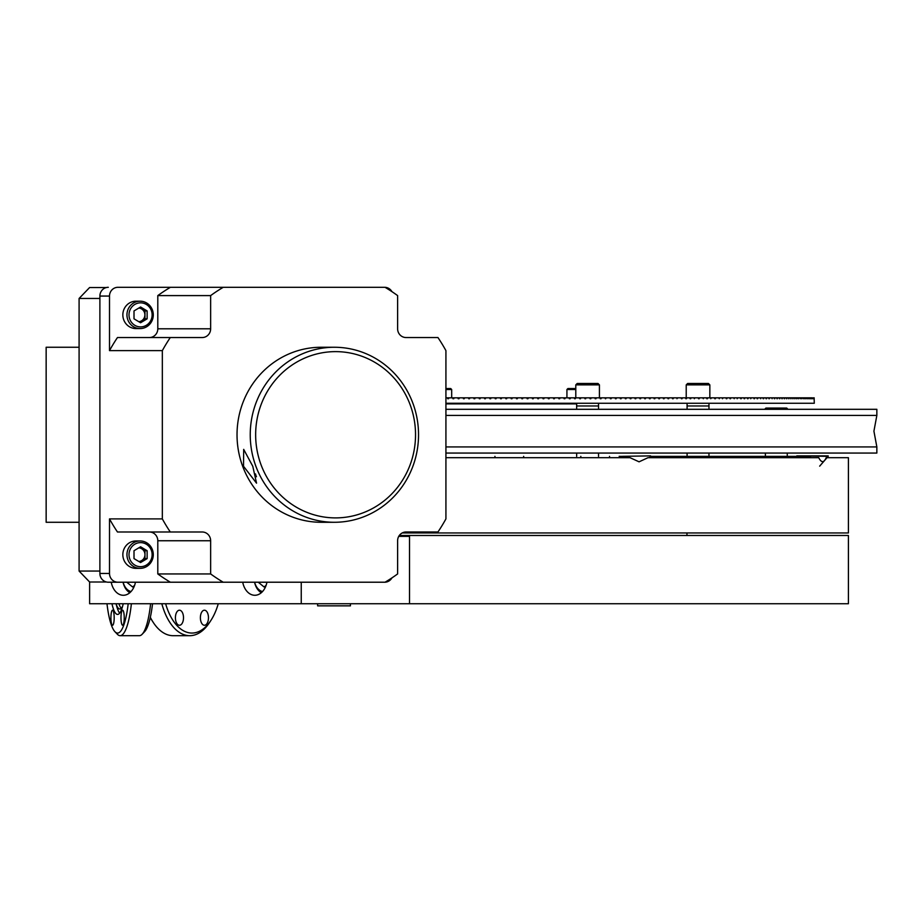 <?xml version="1.0" encoding="UTF-8"?>
<svg xmlns="http://www.w3.org/2000/svg" width="923" height="923" viewBox="0 0 923 923"><rect width="100%" height="100%" fill="white"/><g stroke="black" fill="none" stroke-linecap="round" stroke-linejoin="round"><path stroke-width="1.38" d="M79.09 347.256L46.15 347.256L46.15 522.28L79.09 522.28M180.827 603.746L235.515 603.746M111.222 582.217A17.779 12.576 -90 0 0 123.336 595.277A17.779 12.576 -90 0 0 135.45 582.217M242.714 582.217A17.779 12.576 -90 0 0 254.829 595.277A17.779 12.576 -90 0 0 266.943 582.217M409.524 536.367L398.748 536.367L409.524 536.367L409.524 603.746L848.41 603.746L848.41 535.49L399.301 535.49M301.244 582.217L301.244 603.746L409.524 603.746M106.433 581.998L89.612 581.998L89.612 603.746L301.244 603.746M89.612 581.998L79.09 571.06L99.892 571.06M99.892 298.464L79.09 298.464L89.612 287.526L106.433 287.526M79.09 298.464L79.09 571.06M252.775 466.265L256.536 483.156L243.51 466.265L243.684 449.374L252.775 466.265M334.391 522.28A87.512 84.155 -90 0 1 250.237 434.768A87.512 84.155 -90 0 1 334.391 347.256L321.181 347.256A87.512 84.155 90 0 0 237.026 434.768A87.512 84.155 90 0 0 321.181 522.28L334.391 522.28A87.512 84.155 -90 0 0 418.534 434.768A87.512 84.155 -90 0 0 334.391 347.256M335.591 351.628A83.139 79.943 90 0 0 255.648 434.768A83.139 79.943 90 0 0 335.591 517.895A83.139 79.943 90 0 0 415.535 434.768A83.139 79.943 90 0 0 335.591 351.628M317.627 603.746L317.627 605.846L350.44 605.846L350.44 603.746M223.216 287.307L385.029 287.307A169.774 163.256 -90 0 1 397.617 295.591L397.617 328.796A8.745 8.411 90 0 0 406.028 337.541L437.952 337.541A169.774 163.256 -90 0 1 445.924 350.625L445.924 518.899A169.774 163.256 -90 0 1 437.952 531.994L406.028 531.994A8.745 8.411 90 0 0 397.617 540.74L397.617 573.944A169.774 163.256 -90 0 1 385.029 582.217L223.216 582.217A169.774 163.256 -90 0 1 210.64 573.944L210.64 540.74A8.745 8.411 90 0 0 202.218 531.994L170.293 531.994A169.774 163.256 -90 0 1 162.333 518.899L162.333 350.625A169.774 163.256 -90 0 1 170.293 337.541L202.218 337.541A8.745 8.411 90 0 0 210.64 328.796L210.64 295.591A169.774 163.256 -90 0 1 223.216 287.307L170.386 287.307A169.774 163.256 90 0 0 157.798 295.591L210.64 295.591M210.64 573.944L157.798 573.944A169.774 163.256 90 0 0 170.386 582.217L117.913 582.217A8.745 8.411 -90 0 1 109.502 573.471L109.502 518.899A169.774 163.256 90 0 0 117.463 531.994L170.293 531.994M109.502 518.899L162.333 518.899M149.388 337.541A8.745 8.411 90 0 0 157.798 328.796L157.798 295.591M170.293 337.541L117.463 337.541A169.774 163.256 90 0 0 109.502 350.625L162.333 350.625M109.502 350.625L109.502 296.064A8.745 8.411 -90 0 1 117.913 287.307L170.386 287.307L117.913 287.307M109.502 296.064L99.892 296.064L99.892 573.471A8.745 8.411 90 0 0 108.303 582.217L223.216 582.217M117.913 582.217L108.303 582.217M157.798 573.944L157.798 540.74A8.745 8.411 90 0 0 149.388 531.994M391.929 577.89A8.745 8.411 -90 0 1 385.041 582.217M385.041 287.318A8.745 8.411 -90 0 1 391.929 291.645M406.028 337.541L437.952 337.541M99.892 296.064A8.745 8.411 -90 0 1 108.303 287.307M152.133 314.881A12.034 11.572 90 0 0 140.573 302.848A12.034 11.572 90 0 0 129.001 314.881A12.034 11.572 90 0 0 140.573 326.904A12.034 11.572 90 0 0 152.133 314.881M153.287 314.881A13.695 13.164 90 0 0 140.111 301.186A13.695 13.164 90 0 0 126.947 314.881A13.695 13.164 90 0 0 140.111 328.576A13.695 13.164 90 0 0 153.287 314.881M140.111 301.186L136.004 301.186A13.695 13.164 90 0 0 122.84 314.881A13.695 13.164 90 0 0 136.004 328.576L140.111 328.576M147.138 310.936L140.573 306.99L134.008 310.936L134.008 318.816L140.573 322.762L147.138 318.816L147.138 310.936L144.969 310.936L144.969 318.816L147.138 318.816M144.969 318.816L139.488 322.104M139.488 307.647L144.969 310.936M138.785 321.689A6.83 6.565 90 0 0 138.785 308.063M152.133 554.654A12.034 11.572 90 0 0 140.573 542.62A12.034 11.572 90 0 0 129.001 554.654A12.034 11.572 90 0 0 140.573 566.687A12.034 11.572 90 0 0 152.133 554.654M153.287 554.654A13.695 13.164 90 0 0 140.111 540.959A13.695 13.164 90 0 0 126.947 554.654A13.695 13.164 90 0 0 140.111 568.349A13.695 13.164 90 0 0 153.287 554.654M140.111 540.959L136.004 540.959A13.695 13.164 90 0 0 122.84 554.654A13.695 13.164 90 0 0 136.004 568.349L140.111 568.349M147.138 550.719L140.573 546.774L134.008 550.719L134.008 558.6L140.573 562.534L147.138 558.6L147.138 550.719L144.969 550.719L144.969 558.6L147.138 558.6M144.969 558.6L139.488 561.888M139.488 547.42L144.969 550.719M138.785 561.472A6.83 6.565 90 0 0 138.785 547.835M255.533 473.937A12.011 3.3 -90 0 0 256.444 476.718M445.924 403.259L814.282 403.259L814.155 398.713M605.303 398.713L605.303 397.836L601.069 397.836L601.069 398.713L600.238 398.713L601.069 398.713L600.238 398.713L600.238 397.836L601.069 397.836L595.981 397.836L595.981 398.713L595.139 398.713L595.981 398.713M595.139 398.713L595.139 397.836L590.87 397.836L590.87 398.713L590.028 398.713L590.87 398.713M590.028 398.713L590.028 397.836L585.724 397.836L585.724 398.713L584.882 398.713L585.724 398.713M584.882 398.713L584.882 397.836L580.555 397.836L580.555 398.713L579.713 398.713L580.555 398.713M579.713 398.713L579.713 397.836L575.375 397.836L575.375 398.713L574.521 398.713L574.521 397.836L575.375 397.836L570.172 397.836L570.172 398.713L569.306 398.713L570.172 398.713M569.306 398.713L569.306 397.836L564.945 397.836L564.945 398.713L564.08 398.713L564.08 397.836L564.945 397.836L559.707 397.836L559.707 398.713L558.842 398.713L559.707 398.713M558.842 398.713L558.842 397.836L554.446 397.836L554.446 398.713L553.581 398.713L554.446 398.713M553.581 398.713L553.581 397.836L549.173 397.836L549.173 398.713L548.308 398.713L548.308 397.836L543.889 397.836L543.889 398.713L543.024 398.713L543.024 397.836L538.594 397.836L538.594 398.713L537.728 398.713L537.728 397.836L533.298 397.836L533.298 398.713L532.421 398.713L532.456 397.836L527.991 397.836L527.991 398.713L527.114 398.713L527.114 397.836L522.672 397.836L522.672 398.713L521.795 398.713L522.21 397.836L517.353 397.836L517.353 398.713L516.476 398.713L517.076 397.836L512.034 397.836L512.034 398.713L511.157 398.713L511.157 397.836L511.942 397.836L506.704 397.836L506.704 398.713L505.827 398.713L505.827 397.836L506.704 397.836L501.385 397.836L501.385 398.713L500.508 398.713L500.508 397.836L496.066 397.836L496.066 398.713L495.19 398.713L495.19 397.836L490.748 397.836L490.748 398.713L489.871 398.713L489.871 397.836L490.748 397.836L485.44 397.836L485.44 398.713L485.44 397.836L484.563 397.836L484.563 398.713L485.44 398.713M474.849 398.713L473.972 398.713L474.849 398.713L474.849 397.836L480.133 397.836L480.133 398.713L479.268 398.713L479.268 397.836L484.563 397.836M473.972 398.713L473.972 397.836L469.565 397.836L469.565 398.713L468.688 398.713L468.688 397.836L469.565 397.836L464.292 397.836L464.292 398.713L463.427 398.713L463.427 397.836L459.031 397.836L459.031 398.713L458.166 398.713L459.031 398.713M458.166 398.713L458.166 397.836L453.793 397.836L453.793 398.713L452.928 398.713L453.793 398.713M452.928 398.713L452.928 397.836L448.566 397.836L448.566 398.713L447.713 398.713L448.566 398.713M447.713 398.713L447.713 397.836L445.924 397.836M611.164 397.836L611.164 398.713L610.345 398.713L610.345 397.836L616.172 397.836L616.172 398.713L615.353 398.713L615.353 397.836L621.133 397.836L621.133 398.713L620.325 398.713L621.133 398.713M635.174 397.836L635.832 398.713L635.036 398.713L635.036 397.836L640.654 397.836L640.574 398.713L640.654 397.836L645.442 397.836L645.442 398.713L644.658 398.713L645.442 398.713M715.394 397.836L714.748 398.713L714.748 397.836L719.282 397.836L719.282 398.713L718.648 397.836L726.874 397.836L726.263 398.713M730.566 397.836L729.966 398.713L729.966 397.836L734.2 397.836L734.2 398.713L733.6 397.836L741.25 397.836L740.684 398.713M495.686 398.713L496.066 397.836L495.19 397.836M501.108 398.713L501.385 397.836L500.508 397.836M448.566 397.836L447.713 397.836M453.793 397.836L452.928 397.836M459.031 397.836L458.166 397.836M464.292 397.836L463.427 397.836M474.849 397.836L473.972 397.836M512.034 397.836L511.942 398.713M517.353 397.836L517.076 398.713M522.672 397.836L522.21 398.713M527.991 397.836L527.114 397.836M533.298 397.836L532.456 397.836L532.456 398.713M538.594 397.836L537.728 397.836M543.889 397.836L543.024 397.836M549.173 397.836L548.308 397.836M554.446 397.836L553.581 397.836M559.707 397.836L558.842 397.836M570.172 397.836L569.306 397.836M574.625 397.836L575.375 398.713M580.555 397.836L579.713 397.836M585.724 397.836L584.882 397.836M590.87 397.836L590.028 397.836M595.981 397.836L595.139 397.836M605.719 398.713L606.134 397.836L605.303 397.836M621.133 397.836L626.071 397.836L626.071 398.713L625.263 398.713L625.263 397.836L630.167 397.836L630.167 398.713L630.974 398.713L630.167 398.713M630.974 398.713L630.974 397.836L630.167 397.836M640.654 398.713L639.87 398.713L639.87 397.836L640.654 397.836M649.4 398.713L650.184 398.713L649.4 398.713L649.4 397.836L650.184 397.836L650.184 398.713M654.107 398.713L654.107 397.836L654.88 397.836L654.88 398.713L654.107 398.713L654.88 398.713M654.88 397.836L658.768 397.836L658.768 398.713L659.541 398.713L658.768 398.713L659.541 398.713L659.541 397.836L658.768 397.836L664.145 397.836L663.395 398.713L664.145 398.713M667.964 398.713L667.964 397.836L668.702 398.713M668.702 397.836L673.225 397.836L673.225 398.713L672.486 397.836L681.37 397.836L682.097 398.713L681.37 398.713M676.951 398.713L677.678 397.836L676.951 398.713M682.097 398.713L681.37 397.836M682.097 397.836L686.458 397.836L686.458 398.713L685.743 397.836L698.515 397.836L699.207 398.713L698.515 398.713M690.058 398.713L690.762 397.836L690.058 397.836L690.762 398.713M694.315 398.713L695.007 397.836L694.315 398.713M699.207 398.713L698.515 397.836M699.207 397.836L703.338 397.836L703.338 398.713L702.668 397.836L711.437 397.836L710.779 398.713L711.437 397.836L714.748 397.836M707.422 398.713L706.753 398.713L707.422 397.836M722.478 398.713L723.113 397.836M737.177 398.713L737.754 397.836L737.177 398.713M744.665 398.713L744.665 397.836L744.111 398.713M747.468 398.713L747.468 397.836L751.299 397.836L750.757 398.713L751.299 397.836L754.495 397.836L754.495 398.713M757.114 398.713L757.114 397.836L757.621 398.713M757.621 397.836L760.679 397.836L760.679 398.713L760.183 397.836L763.656 397.836L763.171 398.713M766.552 398.713L766.552 397.836L766.078 398.713M768.917 398.713L768.917 397.836L769.367 398.713M769.367 397.836L772.113 397.836L772.113 398.713L771.663 397.836L774.778 397.836L774.339 398.713M777.351 398.713L777.351 397.836L776.935 398.713M779.439 398.713L779.854 397.836L777.351 397.836M781.873 398.713L781.873 397.836L782.266 398.713M784.596 398.713L784.596 397.836L784.215 398.713M786.477 398.713L786.477 397.836L786.846 398.713M788.657 398.713L788.657 397.836L789.015 398.713M791.092 398.713L791.092 397.836L790.757 398.713M792.765 398.713L792.765 397.836L793.076 398.713M794.991 398.713L794.991 397.836L796.803 397.836L796.514 398.713M793.076 397.836L794.991 397.836L794.68 398.713M798.545 398.713L798.545 397.836L798.257 398.713M798.545 397.836L800.183 397.836L800.183 398.713L799.918 397.836L801.487 397.836L801.487 398.713M801.741 398.713L801.487 397.836M801.741 397.836L803.206 397.836L803.206 398.713L802.975 397.836L805.664 397.836L805.664 398.713M804.36 398.713L804.36 397.836L804.579 398.713M805.871 398.713L805.664 397.836M805.871 397.836L807.06 397.836L807.06 398.713L806.875 397.836L807.994 397.836L807.994 398.713M808.167 398.713L807.994 397.836M808.167 397.836L809.183 397.836L809.183 398.713L809.021 397.836L812.228 397.836L812.228 398.713M809.967 398.713L809.967 397.836L810.106 398.713M810.809 398.713L810.936 397.836L810.936 398.713M811.559 398.713L811.559 397.836L811.675 398.713M812.332 398.713L812.228 397.836M813.348 398.713L813.348 397.836L812.886 398.713L812.332 397.836M813.348 397.836L813.717 398.713L814.155 397.836M813.948 398.713L813.948 397.836L813.994 398.713M814.178 397.836L814.178 398.713M813.278 398.713L813.278 397.836M796.803 398.713L796.803 397.836L798.257 397.836M791.092 397.836L792.765 397.836M789.015 397.836L790.757 397.836M786.846 397.836L788.657 397.836M784.596 397.836L786.477 397.836M782.266 397.836L784.215 397.836M779.854 398.713L779.854 397.836L781.873 397.836M774.778 398.713L774.778 397.836L776.935 397.836M766.552 397.836L768.917 397.836M763.656 398.713L763.656 397.836L766.078 397.836M754.495 397.836L757.114 397.836M753.976 398.713L753.976 397.836M744.665 397.836L748.022 397.836L748.022 398.713M741.25 398.713L741.25 397.836L744.111 397.836M729.966 398.713L730.566 398.713M726.874 398.713L726.874 397.836L729.966 397.836M714.748 398.713L715.394 398.713M706.753 398.713L706.753 397.836M685.743 398.713L686.458 398.713M672.486 398.713L673.225 398.713M664.145 397.836L667.964 397.836M663.395 398.713L663.395 397.836M650.184 397.836L654.107 397.836M645.442 397.836L649.4 397.836M644.658 398.713L644.658 397.836M630.974 397.836L635.832 397.836L635.832 398.713M625.263 398.713L626.071 398.713M620.325 398.713L620.325 397.836M610.345 398.713L611.164 398.713M606.134 397.836L610.345 397.836M659.541 397.836L658.768 397.836M686.458 397.836L685.743 397.836L686.458 397.836M703.338 397.836L702.668 397.836L703.338 397.836M711.437 397.836L710.779 397.836M719.282 397.836L718.648 397.836L719.282 397.836M726.874 397.836L726.263 397.836M734.2 397.836L733.6 397.836L734.2 397.836M737.754 397.836L737.177 397.836M445.924 403.87L576.656 403.87M445.924 446.928L876.85 446.928L873.919 431.179L876.85 415.431L445.924 415.431M876.85 415.431L876.85 409.304L445.924 409.304M876.85 446.928L876.85 453.055L445.924 453.055M598.542 409.304L598.542 405.97L576.656 405.97L576.656 403.259M598.542 403.259L598.542 405.97L576.656 405.97L576.656 409.304M123.14 582.217A14.226 10.061 -90 0 0 131.043 591.539M123.059 582.217A16.406 11.607 -90 0 0 129.831 592.716M134.608 585.367L132.624 586.993L126.797 582.24M254.633 582.217A14.226 10.061 -90 0 0 262.536 591.539M254.552 582.217A16.406 11.607 -90 0 0 261.324 592.716M266.101 585.367L264.116 586.993L258.29 582.24M566.93 397.836L566.93 389.518L575.79 389.518M566.93 389.518L567.899 388.56L575.79 388.56M445.924 388.56L450.724 388.56L451.682 389.518L445.924 389.518M577.187 383.483L598.012 383.483L599.419 384.879L575.79 384.879L577.187 383.483M730.958 457.693L730.958 456.377L650.553 456.377L810.763 456.377M796.826 456.377L730.958 456.377M708.968 409.304L708.968 405.97L687.093 405.97L687.093 403.259M686.216 384.879L687.612 383.483L708.437 383.483L709.845 384.879L686.216 384.879L686.216 397.836M764.682 409.304L765.905 408.07L786.731 408.07L787.965 409.304M708.968 403.259L708.968 405.97L687.093 405.97L687.093 409.304M619.218 456.377L622.656 456.377M112.56 610.207A7.522 1.627 -90 0 0 110.922 617.741A7.522 1.627 -90 0 0 112.56 625.263A7.522 1.627 -90 0 0 114.187 617.741A7.522 1.627 -90 0 0 112.56 610.207M111.96 603.746A36.932 7.995 -90 0 0 117.579 614.43A36.932 7.995 -90 0 0 123.209 603.746M122.609 606.215A31.509 6.819 -90 0 1 119.805 608.995A31.509 6.819 -90 0 1 116.033 603.746L116.863 606.78A36.932 7.995 -90 0 0 119.655 613.16M118.94 603.746A31.509 6.819 -90 0 0 121.259 608.28M106.987 603.746A55.565 12.022 -90 0 0 114.913 631.678A55.565 12.022 -90 0 0 117.579 633.063A55.565 12.022 -90 0 0 128.182 603.746M131.389 603.746A58.195 12.599 90 0 1 120.152 635.693A58.195 12.599 90 0 1 117.359 634.239L114.913 631.678M120.152 635.693L139.373 635.693A58.195 12.599 -90 0 0 142.165 634.239A58.195 12.599 -90 0 0 150.611 603.746M152.537 603.746A55.565 12.022 90 0 1 144.599 631.678L142.165 634.239M122.609 610.207A7.522 1.627 -90 0 0 120.982 617.741A7.522 1.627 -90 0 0 122.609 625.263A7.522 1.627 -90 0 0 124.236 617.741A7.522 1.627 -90 0 0 122.609 610.207M179.466 625.263A7.522 4.038 -90 0 1 175.416 617.741A7.522 4.038 -90 0 1 179.466 610.207A7.522 4.038 -90 0 1 183.504 617.741A7.522 4.038 -90 0 1 179.466 625.263M204.433 625.263A7.522 4.038 -90 0 1 200.383 617.741A7.522 4.038 -90 0 1 204.433 610.207A7.522 4.038 -90 0 1 208.471 617.741A7.522 4.038 -90 0 1 204.433 625.263M165.632 603.746A55.565 29.859 90 0 0 191.949 633.063A55.565 29.859 90 0 0 210.963 620.325L209.648 622.356A58.195 31.267 -90 0 1 189.734 635.693L173.12 635.693A58.195 31.267 90 0 1 153.206 622.356A58.195 31.267 90 0 1 150.322 617.314M210.963 620.325A55.565 29.859 90 0 0 218.105 604.277M189.734 635.693A58.195 31.267 -90 0 1 161.825 603.746M153.206 622.356L151.891 620.325A55.565 29.859 -90 0 1 150.253 617.614M402.197 532.952L848.41 532.952L848.41 457.693L827.02 457.693L828.196 455.893L796.78 455.893L828.196 456.331L819.67 466.15M445.924 457.693L630.051 457.693L639.074 461.823L648.004 457.693L818.747 457.693C821.389 462.942 823.87 462.942 826.189 457.693M622.633 456.331L650.6 455.893L622.633 456.331M210.64 328.796L157.798 328.796M99.892 573.471L109.502 573.471M210.64 540.74L157.798 540.74M598.542 456.377L598.542 453.055M576.656 456.377L576.656 453.055M451.682 397.836L451.682 389.518M575.79 397.836L575.79 384.879M599.419 397.836L599.419 384.879M687.093 456.377L687.093 453.055M708.968 456.377L708.968 453.055M787.261 456.377L787.261 453.055M765.386 456.377L765.386 453.055M709.845 397.836L709.845 384.879M653.611 457.693L653.611 456.377M580.821 457.693L580.821 456.377M494.947 457.693L494.947 456.377M702.253 457.693L702.253 456.377M748.034 457.693L748.034 456.377M523.664 457.693L523.664 456.377M609.526 457.693L609.526 456.377M682.316 457.693L682.316 456.377M686.954 535.49L686.954 532.952M649.411 457.693L650.6 456.331M620.36 457.693L619.183 456.331M797.968 457.693L796.78 456.331"/></g></svg>
